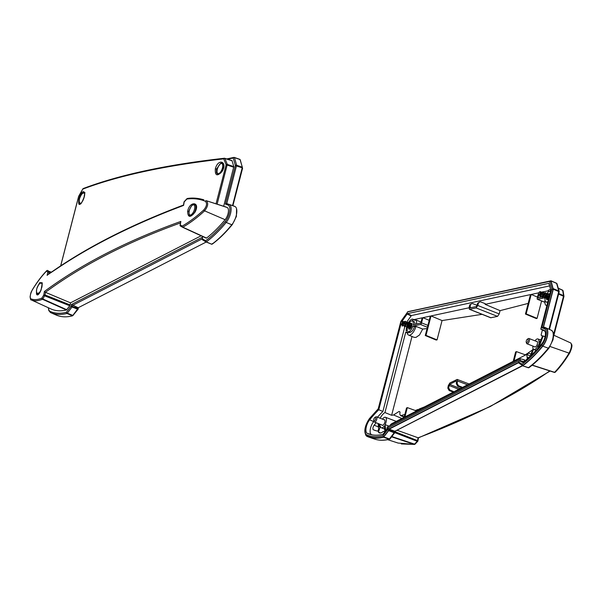 <?xml version="1.0" encoding="UTF-8"?>
<svg xmlns="http://www.w3.org/2000/svg" width="602" height="602" viewBox="0 0 602 602"><rect width="100%" height="100%" fill="white"/><g stroke="black" fill="none" stroke-linecap="round" stroke-linejoin="round"><path stroke-width="0.9" d="M180.141 225.306L180.246 224.922A0.941 0.805 120.2 0 0 180.57 226.104L182.421 227.187M66.416 309.985L42.471 299.262C38.114 301.038 34.352 301.241 31.199 299.879L51.125 309.022A112.943 48.092 -68.7 0 0 66.416 309.985L69.779 305.778L44.714 295.853A0.941 0.512 -148.7 0 1 43.795 294.98L45.082 294.995L70.148 304.921L70.502 302.851L201.113 235.796M77.726 309.232L72.044 306.99A0.941 0.482 -142.5 0 1 71.164 306.079L78.094 308.367L72.533 315.824A116.705 49.695 111.3 0 1 56.174 315.034A116.705 49.695 111.3 0 1 56.069 314.989L50.771 312.686M217.796 174.249L220.227 173.368C222.183 171.668 223.342 169.185 223.688 165.926L222.567 163.157L220.746 163.24L216.524 169.027L216.532 172.909L217.781 174.249M190.488 207.517L189.043 210.572A5.982 3.221 -64.4 0 0 188.817 211.543L189.261 215.004L190.172 215.742C190.352 216.893 191.963 215.614 194.995 211.896C197.674 205.56 195.289 204.718 195.251 204.785L195.025 204.71M84.385 192.55L83.377 192.888M223.688 206.253L233.809 166.634L232.003 160.614L224.839 158.349M232.154 160.802L224.907 158.484A0.941 0.391 -72.2 0 0 224.757 158.296A0.941 0.391 -72.2 0 0 224.651 158.288A0.941 0.76 -96.4 0 0 223.741 158.868C165.881 165.392 118.903 175.468 82.79 189.103L78.674 196.395L60.712 265.828M205.32 201.271A0.941 0.79 -67.5 0 1 206.335 200.722L227.202 207.509A112.943 48.092 -68.7 0 0 225.261 206.764L206.335 200.722C208.593 203.085 208.006 206.463 204.597 210.858C197.321 217.578 190.074 223.018 182.85 227.195L206.494 238.068A112.943 48.092 -68.7 0 0 225.11 219.692L204.597 210.858A0.941 0.467 47.3 0 1 203.837 209.88C206.817 206.177 207.314 203.303 205.32 201.271C199.631 198.923 193.483 198.186 186.876 199.051M186.868 199.059A0.941 0.429 -136.8 0 1 186.906 198.75A0.941 0.941 0 0 1 187.47 198.464A0.941 0.76 82.3 0 1 187.779 198.494L194.566 198.163L203.86 199.811C198.088 198.096 192.625 197.652 187.478 198.464A0.941 0.76 82.3 0 0 186.868 199.059L184.204 201.903L183.602 205.402L170.915 210.286C127.805 227.315 90.526 246.293 59.079 267.205L47.693 274.79C84.242 248.626 129.528 225.374 183.542 205.026M227.202 207.509A7.533 3.206 111.3 0 1 228.286 212.506A7.533 3.206 111.3 0 1 225.11 219.692M206.193 238.129L182.541 227.255A0.941 0.391 -65.3 0 0 182.564 227.263A0.941 0.391 -65.3 0 0 182.85 227.195A0.941 0.647 60.1 0 1 182.225 226.074C189.404 221.935 196.613 216.539 203.837 209.88M47.152 275.453L47.754 271.953L46.535 271.103A0.941 0.745 -135.7 0 1 47.031 270.554M46.52 271.111C41.651 276.137 36.88 282.481 32.215 290.141C30.22 294.22 29.731 297.095 30.732 298.758C33.855 300.097 37.572 299.886 41.892 298.118L43.795 294.98L44.397 291.473C81.247 264.233 126.729 240.883 180.848 221.423L180.051 225.103A0.941 0.941 0 0 0 180.502 226.074M180.848 221.423L180.246 224.922L182.225 226.074A0.941 0.805 -59.9 0 0 182.481 227.225L182.481 227.225A0.941 0.941 0 0 0 182.564 227.263A0.941 0.805 -59.9 0 1 182.481 227.225L180.51 226.074M37.768 286.183L39.755 282.594L42.291 282.91L41.079 290.044L39.875 292.557C38.272 295.108 37.151 295.612 36.504 294.054L36.444 291.022M187.613 211.46C189.487 200.639 200.707 201.647 195.018 212.16C190.398 217.939 187.929 217.706 187.613 211.46L188.817 211.543M78.982 198.969C81.872 187.764 87.689 190.435 82.79 200.782C79.306 206.245 78.034 205.643 78.982 198.969L79.434 198.953M216.043 203.769L226.134 164.76L223.741 158.868A0.941 0.707 158.1 0 1 224.907 158.484L227.293 164.376L233.809 166.634M215.343 168.801C218.24 157.641 228.218 161.863 221.95 171.653C217.126 176.642 214.922 175.694 215.343 168.801L216.524 169.027M211.919 243.991L212.815 243.426L211.919 243.991M242.433 168.447L242.282 167.966M242.35 167.649L242.561 168.214M239.935 159.778L240.318 160.155M78.057 308.533L78.252 309.022L72.895 315.523M78.569 307.554L77.846 309.044M184.242 201.595A0.941 0.941 0 0 0 184.001 202.076L184.204 201.903A0.941 0.436 43 0 1 184.242 201.595L184.242 201.595A0.941 0.436 43 0 0 184.242 201.595L186.906 198.75A0.941 0.429 -136.8 0 1 187.064 198.683M30.732 298.758A0.941 0.895 -66.5 0 0 31.199 299.879L31.184 299.879C30.8 300.278 30.439 299.269 30.1 296.839C31.003 291.105 31.402 292.008 32.267 289.923C36.963 282.203 41.779 275.806 46.7 270.727A0.941 0.941 0 0 1 47.671 270.486L47.708 270.501A0.941 0.414 -72.1 0 0 47.671 270.486A0.941 0.414 -72.1 0 0 47.611 270.479M50.839 272.563L47.754 271.953A0.941 0.888 -55.1 0 1 48.92 271.351L47.708 270.501A0.941 0.888 125 0 0 46.535 271.103M48.672 274.091L48.92 271.351L51.396 272.172M234.411 157.513L240.017 159.402L242.343 167.258L232.553 205.583M202.219 239.069L202.295 238.753A0.941 0.85 121.3 0 0 202.603 239.867L205.937 241.899A0.941 0.941 0 0 0 206.05 241.959A0.941 0.391 -66.4 0 0 206.328 241.891L211.844 244.299L206.05 241.959A0.941 0.391 -66.4 0 0 206.05 241.959A0.941 0.85 -58.7 0 1 205.636 240.785A115.539 49.191 -68.7 0 0 225.351 221.483A10.121 4.312 -68.7 0 0 229.625 211.821A10.121 4.312 -68.7 0 0 228.166 205.101A115.539 49.191 -68.7 0 0 225.419 204.108L226.819 203.619A116.479 49.59 111.3 0 1 227.661 203.89L233.328 205.854A116.705 49.695 111.3 0 1 234.946 206.486A11.295 4.808 111.3 0 1 236.571 213.988A11.295 4.808 111.3 0 1 231.808 224.772A116.705 49.695 111.3 0 1 211.844 244.299L206.072 241.966M206.208 242.027L78.2 307.742L78.094 308.367M83.324 188.509A0.941 0.865 69.2 0 0 82.79 189.103A0.941 0.459 -150.4 0 1 82.813 188.938A0.941 0.459 -150.4 0 1 82.895 188.847M78.832 196.117A0.941 0.459 29.3 0 0 78.696 196.229A0.941 0.459 29.3 0 0 78.674 196.395L78.636 196.53M180.419 222.943C126.962 242.245 81.97 265.369 45.443 292.301L45.082 294.995L42.81 298.991A0.941 0.512 31.1 0 1 41.892 298.118A0.941 0.858 -112.4 0 0 42.471 299.262L42.81 298.991L66.754 309.714M72.533 315.824L66.965 313.439A0.941 0.384 -66.8 0 0 67.304 313.175L73.068 315.501M69.779 305.778L70.148 304.921M240.16 159.583L234.479 157.634A0.941 0.399 -71 0 0 234.328 157.446A0.941 0.399 -71 0 0 234.223 157.446A0.941 0.82 -102.1 0 0 233.824 157.415L226.758 158.936M233.779 167.228L226.134 164.76A0.941 0.7 -22.2 0 1 227.293 164.376L217.141 204.123M45.541 292.346L70.502 302.851M45.443 292.301L44.397 291.473M51.125 309.022A7.533 3.206 111.3 0 1 51.102 309.014A7.533 3.206 111.3 0 1 51.087 309.007L31.108 299.834M228.166 205.101A0.941 0.85 -66.2 0 1 229.279 204.522A116.479 49.59 111.3 0 0 227.661 203.89L226.781 203.604L236.624 165.196L242.343 167.258M56.174 315.034L50.673 312.641A116.479 49.59 111.3 0 1 50.576 312.596L50.673 312.641A116.479 49.59 111.3 0 0 66.965 313.439A0.941 0.813 -104.7 0 1 66.416 312.257L71.164 306.079L71.435 304.514L78.2 307.742M71.435 304.514L202.565 237.188L202.385 238.226M534.493 346.699A2.995 1.272 -68.7 0 0 534.824 347.015A2.995 1.272 -68.7 0 0 537.104 344.69A2.995 1.272 -68.7 0 0 536.999 341.439A2.995 1.272 -68.7 0 0 536.548 341.439M408.585 324.862L409.872 324.124A3.16 1.347 -68.7 0 0 408.75 326.555A3.16 1.347 -68.7 0 0 409.112 329.174A3.16 1.347 -68.7 0 0 411.52 326.72A3.16 1.347 -68.7 0 0 411.407 323.289A3.16 1.347 -68.7 0 0 410.579 323.477M547.662 294.589A3.16 1.347 -68.7 0 0 546.511 297.004A3.16 1.347 -68.7 0 0 546.879 299.615A3.16 1.347 -68.7 0 0 548.806 298.171M549.709 294.664A3.16 1.347 -68.7 0 0 549.174 293.731A3.16 1.347 -68.7 0 0 548.354 293.919M384.031 419.744A2.995 1.272 111.3 0 1 384.482 419.737A2.995 1.272 111.3 0 1 384.588 422.995A2.995 1.272 111.3 0 1 382.308 425.321A2.995 1.272 111.3 0 1 381.977 425.004M394.814 432.657L417.216 441.274A0.941 0.436 43 0 0 417.75 441.289L417.75 441.289A0.941 0.941 0 0 0 417.991 440.799L395.062 431.747M471.802 303.717L469.763 304.875L471.802 303.717M470.486 304.717L469.981 307.885L476.423 306.531L477.717 303.167L478.439 303.009L477.8 305.485L476.099 307.938L469.394 309.293L469.124 307.344L469.763 304.875M472.54 303.558L477.16 305.334M478.439 303.009L479.764 302.008L477.717 303.167M480.494 301.85L485.272 303.686L485.099 304.334L500.066 310.64L499.216 313.928L497.53 316.381L490.72 317.766L469.394 309.293M447.82 388.155L448.234 385.762L449.807 383.007L457.181 379.418L457.543 380.983L457.129 383.376L456.354 383.775L456.414 380.863L449.626 384.347L448.595 387.756L447.82 388.155L449.107 390.487L449.897 390.088L448.595 387.756M380.682 432.958L378.41 432.146A11.107 4.726 111.3 0 0 379.41 432.898A11.107 4.726 111.3 0 0 383.278 431.431A108.24 46.083 -68.7 0 0 384.904 431.273L384.324 425.9A5.644 2.408 -68.7 0 1 381.337 427.789L384.678 429.128M376.205 422.754A108.24 46.083 -68.7 0 0 374.151 425.193A2.822 1.204 -68.7 0 0 372.954 427.894A2.822 1.204 -68.7 0 0 373.36 429.768A108.24 46.083 -68.7 0 0 374.685 430.295A108.24 46.083 -68.7 0 0 377.86 431.137L377.898 431.152M531.25 355.255L533.538 349.288A5.644 2.408 -68.7 0 0 533.854 349.484A5.644 2.408 -68.7 0 0 538.256 344.841L538.369 347.798M558.287 288.305L562.674 290.337A0.941 0.406 -65.1 0 0 562.554 290.164L558.25 288.162M563.916 296.485A0.941 0.783 171 0 0 563.946 296.161A0.941 0.783 171 0 0 563.939 296.161A0.941 0.783 171 0 0 563.532 295.635L562.674 290.337A0.941 0.775 -9.4 0 1 563.081 290.864A0.941 0.941 0 0 0 562.546 290.164A0.941 0.406 -65.1 0 0 562.426 290.149M569.778 352.742A0.941 0.572 -148.6 0 1 569.725 352.96C571.448 349.205 572.163 346.511 571.87 344.886L570.801 343.005L553.667 335.148L570.801 343.005C572.058 344.976 571.479 348.355 569.056 353.133C564.337 360.854 559.521 367.25 554.592 372.314L532.251 365.098M532.115 365.211L554.284 372.375A0.941 0.414 -72.1 0 0 554.322 372.397A0.941 0.414 -72.1 0 0 554.592 372.314A0.941 0.745 -135.7 0 0 555.285 372.156L556.383 371.005C560.936 366.099 565.383 360.086 569.725 352.96A0.941 0.572 -148.6 0 1 569.056 353.133L550.115 346.519M458.423 385.709L463.194 387.583L462.389 387.997L457.64 386.108L458.423 385.709L457.129 383.376M463.194 387.583L463.299 386.951L513.213 361.328L515.621 352.004L516.411 351.606L525.621 354.954M516.411 351.606L513.995 360.929L526.02 354.751L526.78 354.653L527.209 358.122L527.871 358.363M527.036 354.744L527.367 353.449L525.298 354.841M389.607 425.825L391.247 423.951L404.123 417.337L406.531 408.013L407.321 407.607L416.531 410.963M527.209 358.122L527.758 358.461M417.923 410.248L418.149 409.398L415.282 410.511M530.166 356.279L533.109 348.626A5.644 2.408 -68.7 0 1 532.951 346.097M385.754 430.776L385.092 424.621A5.644 2.408 -68.7 0 0 385.446 417.269A5.644 2.408 -68.7 0 0 382.488 419.142M385.092 424.621L389.005 426.133M535.005 340.837A5.644 2.408 -68.7 0 1 537.962 338.964A5.644 2.408 -68.7 0 1 538.948 341.071L539.099 344.878L542.568 335.856A108.24 46.083 -68.7 0 0 541.454 335.615L542.492 336.059M542.41 329.964L541.123 334.93A11.107 4.726 111.3 0 1 541.454 335.615M500.066 310.64L528.187 303.408M485.099 304.334L530.467 294.604L525.441 314.041L536.39 318.586L537.082 318.353L541.574 300.985M541.243 339.317L540.385 339.882M532.65 349.822L528.142 352.922L527.623 354.939M424.493 406.877L419.188 408.984L419.007 409.699M404.868 414.439L400.646 415.643L399.818 414.304L399.999 411.971L399.066 411.437L393.557 414.974L391.631 415.282L412.009 336.488M427.074 328.579L422.709 329.061L419.526 334.953L415.929 337.421L414.033 337.323L408.607 335.081A8.849 3.77 -68.7 0 0 415.974 326.397L414.439 326.728A5.666 2.408 111.3 0 1 410.474 332.169L407.261 333.117A8.849 3.77 -68.7 0 0 408.607 335.081M429.211 320.332L422.89 317.683L430.302 316.088L425.275 335.525L436.089 340.017L437.06 339.889L442.056 320.565L482.082 314.334M469.033 307.78L431.024 315.937L442.056 320.565M525.441 314.041L526.163 313.883L537.082 318.353M425.275 335.525L425.998 335.374L437.06 339.889M449.897 390.088L454.661 391.962L454.773 391.33L461.757 387.748M456.354 383.775L457.64 386.108M378.41 432.146L380.419 426.261A5.644 2.408 -68.7 0 0 381.337 427.789M378.079 423.484L378.666 428.902L377.883 431.19A11.107 4.726 111.3 0 1 377.86 431.137M545.111 336.646A108.24 46.083 -68.7 0 0 543.192 336.014L545.073 336.804M380.231 424.327L379.35 426.893L379.027 423.853M425.998 335.374L431.024 315.937M454.661 391.962L453.855 392.376L449.107 390.487M526.163 313.883L531.19 294.453L537.503 297.102M419.188 408.984L419.85 409.262M453.223 392.128L404.905 416.93L407.321 407.607M524.214 361.418L524.485 359.823L520.241 358.754L520.06 361.095L522.792 362.517A113.823 48.461 -68.7 0 0 541.717 343.87A8.413 3.582 -68.7 0 0 545.254 335.924A8.413 3.582 -68.7 0 0 544.133 330.287A8.413 3.582 -68.7 0 0 544.058 330.257A113.823 48.461 -68.7 0 0 540.792 329.128L544.486 331.032A113.417 48.288 111.3 0 1 544.953 331.153M406.358 322.597L411.407 315.553L549.746 285.882M405.552 323.868L382.887 411.467A113.417 48.288 111.3 0 0 377.469 417.186M372.141 434.87A113.417 48.288 -68.7 0 1 371.442 434.569A7.999 3.409 111.3 0 1 370.29 429.256A7.999 3.409 111.3 0 1 373.669 421.618A113.417 48.288 111.3 0 1 373.947 421.28M544.471 297.855L537.609 299.329A1.505 0.64 111.3 0 1 537.428 299.322A1.505 0.64 111.3 0 1 537.255 298.073L538.602 292.858L531.19 294.453M545.103 298.283A5.644 2.408 -68.7 0 0 545.969 301.933A5.644 2.408 -68.7 0 0 546.661 301.978L547.707 302.4M547.888 301.715L546.661 301.978M380.163 418.239A11.107 4.726 111.3 0 1 384.949 412.558L405.733 332.206L407.336 332.838M422.89 317.683L421.543 322.89A1.505 0.64 111.3 0 1 420.452 324.463L412.852 326.096A5.644 2.408 -68.7 0 1 408.893 331.529L405.733 332.206M407.343 327.812A5.644 2.408 -68.7 0 0 407.419 330.513L406.094 330.799L406.215 330.332A7.533 3.206 111.3 0 1 407.832 323.801M408.359 322.8A7.533 3.206 111.3 0 1 413.04 319.233A7.533 3.206 111.3 0 1 413.612 319.67L415.184 320.339L416.298 320.098L421.076 322.07M409.029 323.334A5.644 2.408 -68.7 0 1 412.31 320.964A5.644 2.408 -68.7 0 1 413.183 324.689L420.821 323.048L422.168 317.833L413.612 319.67M543.35 291.842L547.88 290.871A7.533 3.206 111.3 0 1 550.807 289.682A7.533 3.206 111.3 0 1 550.83 289.69M550.476 291.684A5.644 2.408 -68.7 0 0 550.077 291.413A5.644 2.408 -68.7 0 0 546.774 293.806M538.737 294.972L537.977 297.915L544.78 296.455M544.945 296.425L545.547 296.289M541.665 292.203L540.957 292.068L541.386 294.536L540.656 295.823L542.447 296.523L542.628 292.549L541.687 292.692M539.166 346.504L543.192 336.014M406.215 330.332L406.967 330.611M391.631 415.282L384.949 412.558M416.494 323.974A8.849 3.77 -68.7 0 0 416.298 320.098M411.888 320.896A7.48 3.183 111.3 0 1 413.898 319.79M412.31 320.964L413.898 321.573A5.666 2.408 111.3 0 1 414.891 324.32M422.709 329.061L415.974 326.397M547.88 290.871L549.212 291.428M545.397 295.251L543.952 294.649M543.049 294.265L541.732 293.716M548.046 292.196A8.849 3.77 -68.7 0 1 548.347 291.774L548.655 291.707M545.006 299.984A8.849 3.77 -68.7 0 0 546.375 305.53A8.849 3.77 -68.7 0 0 546.872 305.643M549.649 291.345A7.48 3.183 111.3 0 1 550.777 290.518M547.654 302.603A5.666 2.408 111.3 0 1 547.549 302.573L545.969 301.933M540.792 329.128L550.822 290.36L548.821 283.316L407.456 313.634L401.933 321.363M400.879 324.282L378.778 409.729A113.823 48.461 -68.7 0 0 369.666 419.79A8.413 3.582 -68.7 0 0 366.114 427.819A8.413 3.582 -68.7 0 0 367.325 433.402A113.823 48.461 -68.7 0 0 370.049 434.388A113.823 48.461 -68.7 0 0 382.895 434.343L386.68 429.572L387.349 426.984L520.241 358.754M528.142 352.922L531.002 354.119M378.778 409.729L382.887 411.467M522.634 365.391L522.197 364.21L522.634 365.391M543.756 327.465A116.329 49.53 111.3 0 1 543.779 327.473A116.329 49.53 111.3 0 1 545.781 328.24A10.919 4.65 111.3 0 1 547.353 335.487A10.919 4.65 111.3 0 1 542.748 345.909A116.329 49.53 111.3 0 1 522.852 365.376L522.807 365.361A116.329 49.53 -68.7 0 0 542.703 345.894A0.941 0.519 -140.6 0 1 541.868 344.954A115.388 49.131 111.3 0 1 522.197 364.21L518.916 362.208L518.796 362.652M522.476 365.301L519.142 363.269L519.014 361.621M407.516 311.896L550.807 281.134L549.694 281.744L551.823 289.231L541.845 327.797L543.23 327.3L553.065 289.284L551.823 289.231L553.11 289.299L543.275 327.315M550.83 281.149L553.11 289.299M543.215 327.292L543.23 327.3A116.329 49.53 -68.7 0 1 543.734 327.458L543.215 327.292M400.842 321.694L407.87 311.678L550.853 281.149M519.195 360.583L387.906 427.984L387.628 429.61L388.614 430.37L388.832 429.851L387.628 429.61L382.955 435.697L383.752 436.691L382.955 435.697A115.388 49.131 111.3 0 1 366.746 434.855A9.978 4.244 111.3 0 1 365.309 428.233A9.978 4.244 111.3 0 1 369.515 418.706A115.388 49.131 111.3 0 1 378.259 409.014L400.842 321.438L407.87 311.678M378.199 408.856L401.015 321.385M378.259 409.014L378.688 408.878L378.259 409.014M518.796 362.284L389.042 428.902L388.651 430.385L383.594 436.871A116.329 49.53 111.3 0 1 367.19 436.044A10.919 4.65 111.3 0 1 367.16 436.029A10.919 4.65 111.3 0 1 367.145 436.021A116.329 49.53 -68.7 0 0 383.557 436.849L383.594 436.871M387.906 427.984L389.042 428.902M518.751 362.615L389.178 429.143L388.696 430.633L383.512 437.225A116.705 49.695 111.3 0 1 368.665 437.029A116.705 49.695 111.3 0 1 367.047 436.39A11.295 4.808 111.3 0 1 365.422 434.065M408.021 311.648L551.003 280.803L553.291 289.253L543.523 326.999A116.705 49.695 111.3 0 1 545.818 327.842A116.705 49.695 111.3 0 1 545.924 327.887A11.295 4.808 111.3 0 1 547.549 335.389A11.295 4.808 111.3 0 1 542.778 346.173A116.705 49.695 111.3 0 1 522.822 365.7L518.984 363.149M522.596 365.783L528.165 367.709A0.941 0.406 -70.9 0 0 528.202 367.724A0.941 0.406 -70.9 0 0 528.466 367.649L522.521 365.76M391.601 436.841L414.214 444.381A0.941 0.429 -71.6 0 0 414.552 444.118L391.834 436.54M398.11 443.064L414.214 444.381A0.941 0.76 82.3 0 0 414.928 444.201M414.522 444.419A0.941 0.941 0 0 0 415.087 444.133A0.941 0.429 -136.8 0 1 415.087 444.133L415.087 444.133A0.941 0.429 -136.8 0 1 414.552 444.118L417.216 441.274A0.941 0.451 -69 0 0 417.585 440.408L418.044 437.759L397.019 430.227M383.512 437.225L389.103 439.197A0.941 0.421 -70.6 0 0 389.441 438.926L383.843 436.954M389.532 439.212C384.031 440.656 378.967 440.581 374.331 438.993A116.479 49.59 111.3 0 0 389.103 439.197A0.941 0.813 75.3 0 0 389.524 439.219A0.941 0.813 75.3 0 0 389.532 439.212A0.941 0.813 75.3 0 0 389.915 438.963M390.088 438.617A0.941 0.482 -142.5 0 1 390.043 438.881L394.784 432.695A0.941 0.482 37.5 0 0 394.829 432.432L389.073 429.768M389.517 439.219A0.941 0.941 0 0 0 390.028 438.896A0.941 0.482 -142.5 0 1 389.441 438.926L394.182 432.748A0.941 0.436 -68.9 0 0 394.551 431.89L394.671 431.175L389.178 429.143M554.382 372.405A0.941 0.888 125 0 0 554.961 372.329M555.3 372.141A0.941 0.745 -135.7 0 1 555.285 372.156A0.941 0.941 0 0 1 554.322 372.397L532.108 365.218M551.139 280.983L556.617 283.392A0.941 0.406 -66.3 0 0 556.481 283.211A0.941 0.406 -66.3 0 0 556.361 283.203M563.081 290.864L563.081 290.864A0.941 0.775 -9.4 0 1 563.088 290.879L563.939 296.161M553.291 289.253L558.731 291.549A0.941 0.429 -67.2 0 0 558.761 290.954L553.313 288.659M549.784 370.93C513.973 395.905 470.087 418.194 418.134 437.789L418.044 437.759M395.168 431.115L522.325 365.64M540.596 339.551L541.07 339.754M401.88 418.488L393.557 414.974M414.439 326.728L412.852 326.096M189.299 210.482A5.38 2.288 -68.7 0 0 192.046 214.019A5.38 2.288 -68.7 0 0 194.311 205.274A5.38 2.288 -68.7 0 0 189.299 210.482M217.284 169.124A5.38 2.288 -68.7 0 0 220.023 172.669A5.38 2.288 -68.7 0 0 222.288 163.917A5.38 2.288 -68.7 0 0 217.284 169.124M84.589 193.558A5.38 2.288 -68.7 0 0 82 193.964A5.38 2.288 -68.7 0 0 79.517 198.675A5.38 2.288 -68.7 0 0 81.466 202.882M42.245 285.002A5.38 2.288 -68.7 0 0 39.883 283.542A5.38 2.288 -68.7 0 0 36.782 288.779A5.38 2.288 -68.7 0 0 37.399 293.234A5.38 2.288 -68.7 0 0 40.861 290.442M527.946 341.086A1.881 0.805 111.3 0 1 526.238 342.229A1.881 0.805 111.3 0 1 526.441 340.529A1.881 0.805 111.3 0 1 527.442 339.137A1.881 0.805 111.3 0 1 527.946 341.086M526.238 342.229L526.547 343.245A2.822 1.204 -68.7 0 0 526.953 343.757A2.822 1.204 -68.7 0 0 529.12 341.53A2.822 1.204 -68.7 0 0 529.007 338.497A2.822 1.204 -68.7 0 0 528.36 338.602L527.442 339.137M539.986 293.272A1.505 0.64 111.3 0 1 539.211 294.551A1.505 0.64 111.3 0 1 538.542 294.401A1.505 0.64 111.3 0 1 538.707 293.039A1.505 0.64 111.3 0 1 539.505 291.925A1.505 0.64 111.3 0 1 539.934 291.917A1.505 0.64 111.3 0 1 539.986 293.272M538.617 294.566A1.881 0.805 -68.7 0 0 538.67 294.807A1.881 0.805 -68.7 0 0 538.941 295.146A1.881 0.805 -68.7 0 0 540.318 293.821A1.881 0.805 -68.7 0 0 540.408 291.707A1.881 0.805 -68.7 0 0 540.31 291.639A1.881 0.805 -68.7 0 0 539.874 291.714A1.881 0.805 -68.7 0 0 539.678 291.857M541.755 293.317L542.899 292.722M543.862 295.085L543.034 296.748L544.833 297.448L545.013 293.475L544.035 293.633M543.99 294.393L545.277 293.648M546.247 296.018L545.705 297.478M546.375 295.319L547.654 294.581M548.625 296.944L548.083 298.404M548.753 296.252L549.445 295.687M549.551 295.281L548.798 295.492M548.106 296.094L547.21 298.381L547.391 294.408L546.42 294.566M545.721 295.168L544.833 297.448M543.343 294.235L542.447 296.523M540.965 293.309L540.069 295.59L540.408 291.707L541.439 292.256L541.544 294.596L540.731 296.252L539.941 296.553L541.544 294.596M540.957 292.068L540.408 291.707M549.686 294.513L548.768 295.018M548.091 295.732L546.962 298.013L547.083 299.337L548.249 298.065L548.791 295.273L547.948 293.61L546.383 294.092M545.713 294.799L544.607 296.989L544.697 298.411L545.826 297.237L546.413 294.461L545.562 292.685L544.005 293.159M543.335 293.874L542.259 295.958L542.319 297.478L543.395 296.41L544.035 293.648L543.215 291.767L541.514 292.331M540.957 292.948L539.911 294.927L539.941 296.553M547.722 296.59L547.128 298.035M547.165 299.352L548.234 298.494L548.911 296.319L548.7 294.273L548.023 293.648M545.344 295.665L544.75 297.102M544.787 298.426L545.886 297.493L546.548 294.175L545.721 292.745L544.027 293.347M542.966 294.732L542.477 297.538L543.945 295.447L543.877 292.301L542.65 291.804L541.604 292.459M540.588 293.806L540.099 296.613M375.573 418.932A1.881 0.805 111.3 0 1 374.61 420.67A1.881 0.805 111.3 0 1 373.714 420.535A1.881 0.805 111.3 0 1 373.925 418.834A1.881 0.805 111.3 0 1 374.926 417.442A1.881 0.805 111.3 0 1 375.573 418.932M373.714 420.535L374.03 421.55A2.822 1.204 -68.7 0 0 374.436 422.062A2.822 1.204 -68.7 0 0 376.822 419.142A2.822 1.204 -68.7 0 0 376.491 416.802A2.822 1.204 -68.7 0 0 375.844 416.908L374.926 417.442M402.189 322.898A1.505 0.64 111.3 0 1 401.421 324.117A1.505 0.64 111.3 0 1 400.774 323.951A1.505 0.64 111.3 0 1 400.94 322.589A1.505 0.64 111.3 0 1 401.737 321.476A1.505 0.64 111.3 0 1 402.196 321.498A1.505 0.64 111.3 0 1 402.189 322.898M400.849 324.117A1.881 0.805 -68.7 0 0 400.902 324.358A1.881 0.805 -68.7 0 0 401.173 324.704A1.881 0.805 -68.7 0 0 402.527 323.417A1.881 0.805 -68.7 0 0 402.678 321.287A1.881 0.805 -68.7 0 0 402.542 321.197A1.881 0.805 -68.7 0 0 402.106 321.265A1.881 0.805 -68.7 0 0 401.91 321.408M402.798 323.349L402.159 326.006L402.888 325.87L403.709 324.282L403.679 321.882L403.197 321.694L403.551 324.222L402.866 325.366L404.664 326.066L404.845 322.093L403.882 322.243M403.957 322.868L405.108 322.266M406.079 324.628L405.244 326.292L407.042 326.991L407.223 323.026L406.252 323.184M406.207 323.936L407.494 323.199M408.457 325.562L407.923 327.021M410.835 326.487L410.301 327.947M410.963 325.795L411.934 325.11M410.97 324.486L411.956 324.869L411.008 325.035M410.316 325.637L409.42 327.924L409.601 323.951L408.63 324.109M407.938 324.711L407.042 326.991M405.552 323.778L404.664 326.066M403.174 322.853L402.286 325.133L402.678 321.287L403.679 321.882M403.197 321.694L402.678 321.287M411.918 324.057L410.978 324.568M410.308 325.276L409.202 327.443L409.292 328.88L410.413 327.729L411.008 324.952L410.158 323.161L408.6 323.635M407.93 324.35L406.854 326.412L406.914 327.955L407.983 326.901L408.63 324.139L407.825 322.251L406.222 322.71M405.545 323.417L404.506 325.381L404.499 327.006L406.041 324.771L406.072 322.085L405.394 321.302L403.701 321.904M403.167 322.491L402.166 324.343L402.091 326.058L403.709 324.282M409.939 326.141L409.345 327.578M409.383 328.895L410.391 328.143L411.098 326.013L410.955 323.914L410.233 323.191M407.562 325.208L406.967 326.645M406.997 327.97L408.472 326.149L408.773 323.846L407.938 322.288L406.237 322.89M405.176 324.282L404.694 327.089L406.117 325.133L406.139 321.927L404.958 321.325L403.791 322.025M48.326 307.735L48.815 310.609L50.576 312.596A0.941 0.85 -66.2 0 1 50.162 311.43A115.539 49.191 -68.7 0 0 66.416 312.257A0.941 0.482 37.5 0 0 67.304 313.175L72.044 306.99L72.533 305.417L202.174 238.866M242.313 167.86L235.382 165.588A0.941 0.745 -15.9 0 1 236.624 165.196L234.479 157.634A0.941 0.745 164.1 0 0 233.23 158.025L227.661 159.221M225.419 204.108L235.382 165.588L233.23 158.025A0.941 0.82 -102.1 0 1 233.824 157.415A0.941 0.941 0 0 1 234.328 157.446L240.01 159.402M202.362 237.737L202.167 238.904A0.941 0.941 0 0 0 202.603 239.867A0.941 0.85 121.3 0 0 202.693 239.92L205.854 241.838M202.565 237.188L202.295 238.753L205.636 240.785A0.941 0.707 53.4 0 0 206.328 241.891A116.479 49.59 111.3 0 0 226.202 222.431L231.808 224.772M48.484 307.81A10.121 4.312 -68.7 0 0 50.162 311.43M225.351 221.483A0.941 0.519 39.4 0 0 226.202 222.431A11.062 4.711 111.3 0 0 230.875 211.874A11.062 4.711 111.3 0 0 229.279 204.522L234.946 206.486M231.966 224.569A0.941 0.519 39.4 0 0 232.41 224.456C225.818 232.47 219.188 238.949 212.536 243.908L211.761 244.036M417.856 440.95L418.495 437.835M388.696 430.633L394.182 432.748A0.941 0.482 37.5 0 0 394.784 432.695A0.941 0.941 0 0 0 394.965 432.281L395.153 431.182M471.268 307.637L469.869 307.103M499.216 313.928L477.8 305.485M491.006 317.781L469.68 309.315M476.099 307.938L497.53 316.381M460.244 388.523L449.626 384.347M448.994 385.453L458.754 389.291M374.151 425.193L378.455 426.961M376.047 430.723L373.36 429.768M558.596 294.085L563.51 296.229A0.941 0.436 -66.4 0 0 563.532 295.635L558.731 293.535M553.915 335.254L563.923 296.545L563.51 296.229L553.637 334.396M457.543 380.983L467.498 384.798M527.375 357.174L528.691 357.626M538.948 341.071L540.355 341.612M404.266 416.787L401.624 415.636M520.06 361.095L523.386 362.065M523.928 361.644L519.947 360.485M407.072 313.966L411.023 315.884M411.407 315.553L407.456 313.634M405.537 323.342L403.957 322.702M403.912 323.455L405.169 323.966M371.442 434.569L367.325 433.402M541.845 327.797A115.388 49.131 111.3 0 1 544.637 328.805A9.978 4.244 111.3 0 1 546.074 335.427A9.978 4.244 111.3 0 1 541.868 344.954M373.669 421.618L369.666 419.79M553.125 288.937L550.943 281.262M383.798 436.713L388.651 430.385M366.746 434.855A0.941 0.85 113.8 0 0 367.145 436.021L367.19 436.044M388.877 429.866L388.997 428.887L518.804 362.246M528.263 367.732A0.941 0.85 121.3 0 0 528.722 367.694M395.093 431.213L522.559 365.775L528.202 367.724A0.941 0.941 0 0 0 529.068 367.589A0.941 0.707 -126.6 0 1 528.466 367.649A116.479 49.59 111.3 0 0 548.339 348.189L542.778 346.173M559.138 291.782A0.941 0.745 164.1 0 0 558.761 290.954L556.617 283.392A0.941 0.745 -15.9 0 1 557.008 283.813A0.941 0.941 0 0 0 556.481 283.211L551.003 280.803M563.946 296.161A0.941 0.941 0 0 1 563.923 296.545L563.863 296.605M548.994 329.226L558.731 291.549L559.047 291.947M549.016 347.843A0.941 0.519 -140.6 0 1 548.949 348.129A0.941 0.519 -140.6 0 1 548.339 348.189A11.062 4.711 111.3 0 0 553.012 337.624A11.062 4.711 111.3 0 0 551.417 330.28L545.924 327.887M551.221 330.197A116.479 49.59 111.3 0 1 551.319 330.235A116.479 49.59 111.3 0 1 551.417 330.28C555.3 333.907 553.298 335.547 553.087 339.603L548.949 348.129C542.357 356.143 535.727 362.63 529.068 367.589M369.515 418.706A0.941 0.519 -140.6 0 1 369.583 418.42C365.896 423.552 362.404 432.522 367.122 436.014A10.919 4.65 -68.7 0 0 367.145 436.021L367.122 436.014M542.748 345.909L542.703 345.894A10.919 4.65 -68.7 0 0 547.308 335.472A10.919 4.65 -68.7 0 0 545.736 328.225A0.941 0.85 113.8 0 0 544.637 328.805M545.781 328.24L545.736 328.225A116.329 49.53 -68.7 0 0 543.734 327.458L543.779 327.473M544.863 302.242L537.609 299.329M408.893 331.529L410.474 332.169M427.909 325.358L421.543 322.89M420.452 324.463L427.42 327.255M193.227 214.335A6.02 2.566 -68.7 0 0 195.755 208.548A6.02 2.566 -68.7 0 0 194.83 204.605C192.994 203.702 191.15 205.666 189.284 210.504C188.742 213.808 189.126 215.584 190.45 215.832M38.295 294.273L37.926 294.13A6.02 2.566 -68.7 0 0 38.415 294.205M231.996 160.614L224.757 158.296A0.941 0.941 0 0 0 224.365 158.251C166.453 164.76 119.429 174.851 83.294 188.524M206.208 238.136L182.564 227.263M42.012 282.789L42.012 286.65C39.055 296.252 38.016 293.776 38.25 294.288L38.332 294.303M84.348 192.52C84.039 193.039 85.243 190.932 84.047 197.245C80.608 206.23 80.254 203.243 80.329 203.943L80.427 203.958M232.899 205.703L242.568 168.312L240.401 160.328M83.302 188.516A0.941 0.941 0 0 0 82.813 188.938L78.696 196.229A0.941 0.941 0 0 0 78.606 196.455L60.659 265.866M183.482 205.101L184.001 202.076M236.571 208.811L236.398 216.419L232.41 224.456M469.093 383.978L457.181 379.418M385.446 417.269L396.267 421.37M537.962 338.964L540.942 340.092M546.375 305.53L546.849 305.726M522.641 365.399L519.142 363.269L518.992 361.132M414.492 444.419L401.338 443.937M398.133 443.072L387.62 439.656M374.331 438.993L368.665 437.029M415.079 444.133L417.743 441.289M557.008 283.813L559.16 291.376A0.941 0.941 0 0 1 559.168 291.872L549.453 329.429M530.324 355.88L526.78 354.653M404.16 417.178L400.646 415.643M550.13 371.035L490.337 406.47L418.45 437.85M545.818 327.842L551.417 330.28M369.583 418.42L378.214 408.826M550.077 291.413L550.506 291.579M537.428 299.322L544.87 302.309M533.854 349.484L536.051 350.364M222.808 163.247C220.972 162.344 219.128 164.308 217.269 169.147C216.72 172.45 217.104 174.226 218.428 174.475M85.04 192.806C83.211 191.895 81.36 193.859 79.502 198.705C78.952 202.001 79.336 203.777 80.66 204.025M42.313 282.91C40.477 281.999 38.626 283.963 36.767 288.81C36.218 292.113 36.609 293.889 37.926 294.13M537.338 341.748L529.007 338.497M535.283 347.015L526.953 343.757M538.542 294.401L538.67 294.807M549.558 295.251L548.753 294.942M547.391 294.408L546.375 294.009M545.013 293.475L543.997 293.084M542.628 292.549L540.31 291.639M548.354 298.825L547.94 298.66M547.21 298.381L545.562 297.734M540.069 295.59L538.941 295.146M384.821 420.053L376.491 416.802M382.767 425.313L374.436 422.062M400.774 323.951L400.902 324.358M409.601 323.951L408.585 323.552M407.223 323.026L406.207 322.627M404.845 322.093L402.542 321.197M410.587 328.376L410.15 328.21M409.42 327.924L407.772 327.277M402.286 325.133L401.173 324.704"/></g></svg>

